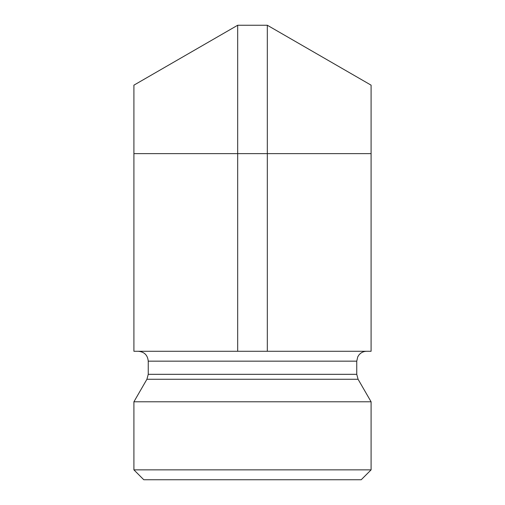 <?xml version="1.0" encoding="UTF-8"?>
<svg xmlns="http://www.w3.org/2000/svg" width="505" height="505" viewBox="0 0 505 505"><rect width="100%" height="100%" fill="white"/><g stroke="black" fill="none" stroke-linecap="round" stroke-linejoin="round"><path stroke-width="0.76" d="M133.907 85.162L237.678 25.25L267.322 25.25L371.093 85.162L371.093 351.278L133.907 351.278L133.907 85.162M371.093 469.865L133.907 469.865L133.907 401.791L371.093 401.791L371.093 469.865L361.208 479.75L143.792 479.75L133.907 469.865M138.357 351.278C144.361 351.865 147.656 355.16 148.243 361.157L356.757 361.157L357.736 356.883L358.929 354.983C360.942 352.578 363.512 351.341 366.643 351.278M133.907 401.791L146.917 379.268L148.243 374.325L148.243 361.157M371.093 153.627L237.678 153.627L237.678 351.278M267.322 25.25L267.322 351.278M133.907 153.627L237.678 153.627L237.678 25.25M148.243 374.325L356.757 374.325L356.757 361.157M146.917 379.268L358.083 379.268L356.757 374.325M358.083 379.268L371.093 401.791"/></g></svg>

